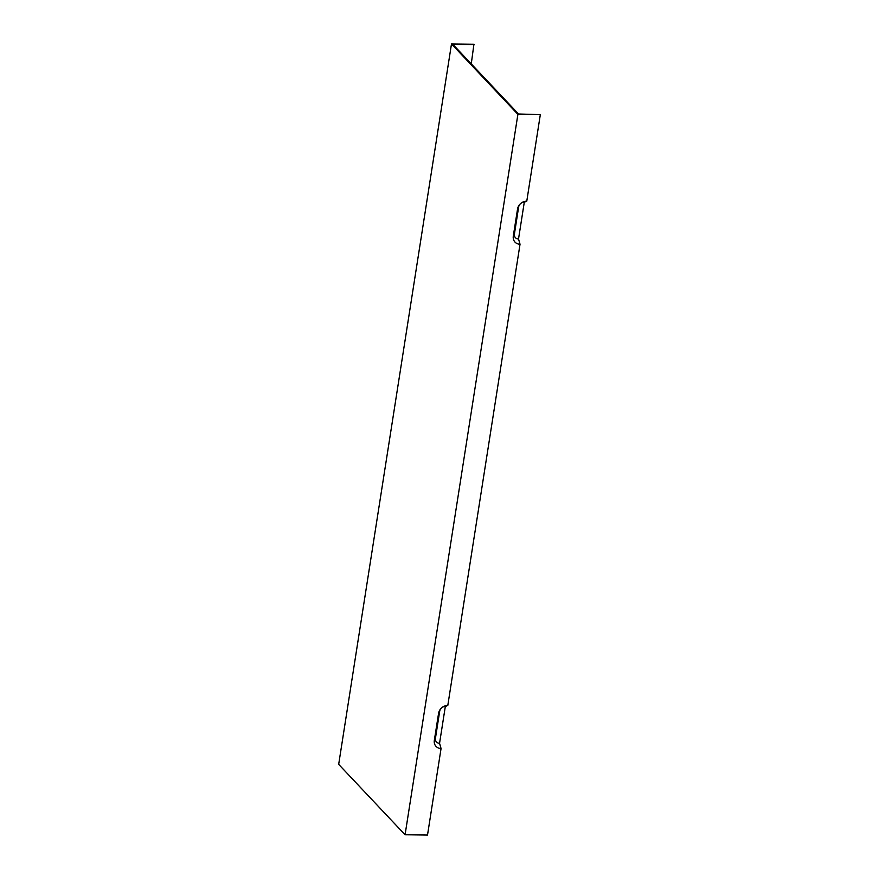 <?xml version="1.0" encoding="UTF-8"?>
<svg xmlns="http://www.w3.org/2000/svg" width="879" height="879" viewBox="0 0 879 879"><rect width="100%" height="100%" fill="white"/><g stroke="black" fill="none" stroke-linecap="round" stroke-linejoin="round"><path stroke-width="1.32" d="M441.676 707.837A5.252 4.549 -43.3 0 1 445.323 706.474L447.796 705.463A8.603 7.45 -43.3 0 0 441.741 707.782A8.603 7.45 -43.3 0 0 441.137 708.353A8.603 7.45 -43.3 0 0 438.566 713.385L434.325 740.393A8.603 7.45 136.7 0 0 441.06 748.512L427.513 835.05L405.076 834.764L338.679 764.356L451.487 43.95L473.924 44.236L471.265 63.892M447.796 705.463L520.027 244.23L518.522 238.989L524.291 202.192L526.774 201.181L540.321 114.644L518.511 113.984L452.839 44.346L474.286 44.62M438.566 713.385L439.676 711.309A5.252 4.549 -43.3 0 1 441.203 708.287M441.06 748.512L439.555 743.282A5.252 4.549 -43.3 0 1 435.446 738.327L439.676 711.309M439.555 743.282L445.323 706.474M524.291 202.192A5.252 4.549 136.7 0 0 520.643 203.554M520.17 204.005A5.252 4.549 136.7 0 0 518.643 207.026L514.413 234.034A5.252 4.549 -43.3 0 0 518.522 238.989M520.027 244.23A8.603 7.45 -43.3 0 1 513.303 236.11L517.533 209.092A8.603 7.45 -43.3 0 1 520.104 204.071A8.603 7.45 -43.3 0 1 520.72 203.488A8.603 7.45 -43.3 0 1 526.774 201.181M405.076 834.764L517.896 114.358L540.321 114.644M451.487 43.95L517.896 114.358M434.325 740.393L435.446 738.327M513.303 236.11L514.413 234.034M517.533 209.092L518.643 207.026"/></g></svg>
